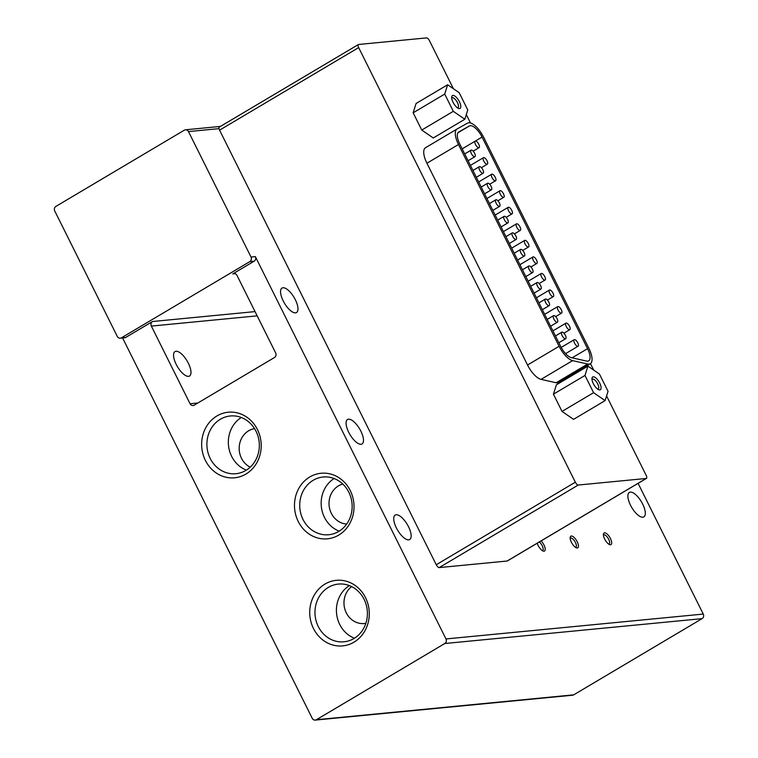 <?xml version="1.0" encoding="UTF-8"?>
<svg xmlns="http://www.w3.org/2000/svg" width="758" height="758" viewBox="0 0 758 758"><rect width="100%" height="100%" fill="white"/><g stroke="black" fill="none" stroke-linecap="round" stroke-linejoin="round"><path stroke-width="1.14" d="M176.197 364.39A14.222 5.619 -120.7 0 1 175.013 351.579A14.222 5.619 -120.7 0 1 188.344 363.215A14.222 5.619 -120.7 0 1 189.528 376.034A14.222 5.619 -120.7 0 1 176.197 364.39M348.718 432.316A14.222 5.619 -120.7 0 1 347.534 419.496A14.222 5.619 -120.7 0 1 360.855 431.141A14.222 5.619 -120.7 0 1 362.04 443.951A14.222 5.619 -120.7 0 1 348.718 432.316M396.368 527.9A14.222 5.619 -120.7 0 1 395.183 515.08A14.222 5.619 -120.7 0 1 408.515 526.725A14.222 5.619 -120.7 0 1 409.699 539.535A14.222 5.619 -120.7 0 1 396.368 527.9M630.523 505.264A14.222 5.619 -120.7 0 1 629.339 492.444A14.222 5.619 -120.7 0 1 642.67 504.089A14.222 5.619 -120.7 0 1 643.855 516.899A14.222 5.619 -120.7 0 1 630.523 505.264M245.924 474.063A32.935 29.752 84.5 0 1 205.409 460.447A32.935 29.752 84.5 0 1 216.949 415.943A32.935 29.752 84.5 0 1 257.455 429.559A32.935 29.752 84.5 0 1 245.924 474.063M220.351 419.259A29.003 26.198 -95.5 0 0 208.118 453.066A29.003 26.198 -95.5 0 0 235.899 473.703A29.003 26.198 -95.5 0 0 245.867 470.424A29.003 26.198 -95.5 0 0 258.108 436.617A29.003 26.198 -95.5 0 0 230.318 415.971A29.003 26.198 -95.5 0 0 220.351 419.259M353.995 642.159A32.935 29.752 84.5 0 1 313.49 628.553A32.935 29.752 84.5 0 1 325.021 584.048A32.935 29.752 84.5 0 1 365.527 597.664A32.935 29.752 84.5 0 1 353.995 642.159M328.432 587.355A29.003 26.198 -95.5 0 0 316.19 621.172A29.003 26.198 -95.5 0 0 343.98 641.808A29.003 26.198 -95.5 0 0 353.948 638.53A29.003 26.198 -95.5 0 0 366.18 604.723A29.003 26.198 -95.5 0 0 338.4 584.077A29.003 26.198 -95.5 0 0 328.432 587.355M338.741 535.091A32.935 29.752 84.5 0 1 298.235 521.476A32.935 29.752 84.5 0 1 309.766 476.981A32.935 29.752 84.5 0 1 350.272 490.597A32.935 29.752 84.5 0 1 338.741 535.091M313.177 480.288A29.003 26.198 -95.5 0 0 300.935 514.095A29.003 26.198 -95.5 0 0 328.726 534.741A29.003 26.198 -95.5 0 0 338.693 531.462A29.003 26.198 -95.5 0 0 350.926 497.646A29.003 26.198 -95.5 0 0 323.145 477.009A29.003 26.198 -95.5 0 0 313.177 480.288M283.189 300.888A14.222 5.619 -120.7 0 1 282.004 288.078A14.222 5.619 -120.7 0 1 295.336 299.713A14.222 5.619 -120.7 0 1 296.52 312.533A14.222 5.619 -120.7 0 1 283.189 300.888M542.273 550.583A5.306 2.094 59.3 0 0 542.614 550.469A5.306 2.094 59.3 0 0 542.169 545.684A5.306 2.094 59.3 0 0 539.326 541.979M541.117 540.909A6.775 2.672 -120.7 0 1 544.898 547.323A6.775 2.672 -120.7 0 1 544.036 551.189A6.775 2.672 -120.7 0 1 543.192 551.066A6.775 2.672 -120.7 0 1 537.251 543.202M575.511 547.371A5.306 2.094 59.3 0 0 575.853 547.257A5.306 2.094 59.3 0 0 575.417 542.472A5.306 2.094 59.3 0 0 570.812 538.009A5.306 2.094 59.3 0 0 570.442 538.133A5.306 2.094 59.3 0 0 570.177 538.37M571.324 536.029A6.775 2.672 -120.7 0 1 577.198 541.724A6.775 2.672 -120.7 0 1 577.283 547.977A6.775 2.672 -120.7 0 1 576.44 547.845A6.775 2.672 -120.7 0 1 572.006 543.372A6.775 2.672 -120.7 0 1 570.196 537.337A6.775 2.672 -120.7 0 1 571.324 536.029M608.759 544.159A5.306 2.094 59.3 0 0 609.1 544.045A5.306 2.094 59.3 0 0 608.655 539.26A5.306 2.094 59.3 0 0 604.06 534.797A5.306 2.094 59.3 0 0 603.681 534.921A5.306 2.094 59.3 0 0 603.425 535.157M604.571 532.817A6.775 2.672 -120.7 0 1 610.446 538.512A6.775 2.672 -120.7 0 1 610.531 544.765A6.775 2.672 -120.7 0 1 609.678 544.632A6.775 2.672 -120.7 0 1 605.254 540.16A6.775 2.672 -120.7 0 1 603.444 534.125A6.775 2.672 -120.7 0 1 604.571 532.817M241.29 417.497A29.003 26.198 -95.5 0 0 228.48 445.287A29.003 26.198 -95.5 0 0 246.378 470.112M349.372 585.593A29.003 26.198 -95.5 0 0 336.561 613.393A29.003 26.198 -95.5 0 0 354.46 638.217M334.117 478.525A29.003 26.198 -95.5 0 0 321.307 506.325A29.003 26.198 -95.5 0 0 339.205 531.15M250.197 467.184A20.314 18.353 84.5 0 1 239.187 449.333A20.314 18.353 84.5 0 1 248.605 430.819A20.314 18.353 84.5 0 1 254.574 428.649M365.858 623.303A20.314 18.353 84.5 0 1 364.285 623.531A20.314 18.353 84.5 0 1 345.174 610.171A20.314 18.353 84.5 0 1 351.627 586.588M346.662 524.062A20.314 18.353 84.5 0 1 329.512 508.135A20.314 18.353 84.5 0 1 338.447 485.878A20.314 18.353 84.5 0 1 342.796 484.049M593.343 383.681A7.447 2.937 -120.7 0 1 591.998 378.233A7.447 2.937 -120.7 0 1 595.049 377.38A7.447 2.937 -120.7 0 1 599.701 383.065A7.447 2.937 -120.7 0 1 598.867 389.801A7.447 2.937 -120.7 0 1 593.343 383.681M597.825 389.252A5.799 2.293 59.3 0 0 598.176 389.129A5.799 2.293 59.3 0 0 597.692 383.908A5.799 2.293 59.3 0 0 592.263 379.161A5.799 2.293 59.3 0 0 591.979 379.407M453.057 102.311A7.447 2.937 -120.7 0 1 451.721 96.863A7.447 2.937 -120.7 0 1 454.762 96.01A7.447 2.937 -120.7 0 1 459.414 101.695A7.447 2.937 -120.7 0 1 458.581 108.432A7.447 2.937 -120.7 0 1 453.057 102.311M457.538 107.882A5.799 2.293 59.3 0 0 457.898 107.769A5.799 2.293 59.3 0 0 457.406 102.538A5.799 2.293 59.3 0 0 451.976 97.791A5.799 2.293 59.3 0 0 451.692 98.038M474.612 153.268A3.79 1.497 -120.7 0 1 474.925 156.679A3.79 1.497 -120.7 0 1 471.372 153.58A3.79 1.497 -120.7 0 1 471.059 150.16A3.79 1.497 -120.7 0 1 474.612 153.268M482.865 169.811A3.79 1.497 -120.7 0 1 483.178 173.231A3.79 1.497 -120.7 0 1 479.625 170.124A3.79 1.497 -120.7 0 1 479.312 166.703A3.79 1.497 -120.7 0 1 482.865 169.811M491.118 186.364A3.79 1.497 -120.7 0 1 491.43 189.775A3.79 1.497 -120.7 0 1 487.877 186.676A3.79 1.497 -120.7 0 1 487.555 183.256A3.79 1.497 -120.7 0 1 491.118 186.364M499.361 202.907A3.79 1.497 -120.7 0 1 499.683 206.328A3.79 1.497 -120.7 0 1 496.13 203.22A3.79 1.497 -120.7 0 1 495.808 199.799A3.79 1.497 -120.7 0 1 499.361 202.907M507.614 219.45A3.79 1.497 -120.7 0 1 507.926 222.871A3.79 1.497 -120.7 0 1 504.373 219.763A3.79 1.497 -120.7 0 1 504.061 216.352A3.79 1.497 -120.7 0 1 507.614 219.45M515.866 236.003A3.79 1.497 -120.7 0 1 516.179 239.424A3.79 1.497 -120.7 0 1 512.626 236.316A3.79 1.497 -120.7 0 1 512.313 232.896A3.79 1.497 -120.7 0 1 515.866 236.003M524.11 252.547A3.79 1.497 -120.7 0 1 524.432 255.967A3.79 1.497 -120.7 0 1 520.879 252.859A3.79 1.497 -120.7 0 1 520.557 249.448A3.79 1.497 -120.7 0 1 524.11 252.547M532.362 269.099A3.79 1.497 -120.7 0 1 532.685 272.51A3.79 1.497 -120.7 0 1 529.131 269.412A3.79 1.497 -120.7 0 1 528.809 265.992A3.79 1.497 -120.7 0 1 532.362 269.099M540.615 285.643A3.79 1.497 -120.7 0 1 540.928 289.063A3.79 1.497 -120.7 0 1 537.375 285.956A3.79 1.497 -120.7 0 1 537.062 282.544A3.79 1.497 -120.7 0 1 540.615 285.643M548.868 302.196A3.79 1.497 -120.7 0 1 549.18 305.607A3.79 1.497 -120.7 0 1 545.627 302.508A3.79 1.497 -120.7 0 1 545.315 299.088A3.79 1.497 -120.7 0 1 548.868 302.196M557.111 318.739A3.79 1.497 -120.7 0 1 557.433 322.159A3.79 1.497 -120.7 0 1 553.88 319.052A3.79 1.497 -120.7 0 1 553.558 315.631A3.79 1.497 -120.7 0 1 557.111 318.739M565.364 335.292A3.79 1.497 -120.7 0 1 565.686 338.703A3.79 1.497 -120.7 0 1 562.133 335.604A3.79 1.497 -120.7 0 1 561.811 332.184A3.79 1.497 -120.7 0 1 565.364 335.292M478.772 144.219A3.79 1.497 -120.7 0 1 479.084 147.639A3.79 1.497 -120.7 0 1 475.531 144.532A3.79 1.497 -120.7 0 1 475.219 141.121A3.79 1.497 -120.7 0 1 478.772 144.219M487.024 160.772A3.79 1.497 -120.7 0 1 487.337 164.183A3.79 1.497 -120.7 0 1 483.784 161.084A3.79 1.497 -120.7 0 1 483.462 157.664A3.79 1.497 -120.7 0 1 487.024 160.772M495.268 177.315A3.79 1.497 -120.7 0 1 495.59 180.736A3.79 1.497 -120.7 0 1 492.037 177.628A3.79 1.497 -120.7 0 1 491.715 174.217A3.79 1.497 -120.7 0 1 495.268 177.315M503.52 193.868A3.79 1.497 -120.7 0 1 503.833 197.279A3.79 1.497 -120.7 0 1 500.28 194.181A3.79 1.497 -120.7 0 1 499.967 190.76A3.79 1.497 -120.7 0 1 503.52 193.868M511.773 210.411A3.79 1.497 -120.7 0 1 512.086 213.832A3.79 1.497 -120.7 0 1 508.533 210.724A3.79 1.497 -120.7 0 1 508.22 207.304A3.79 1.497 -120.7 0 1 511.773 210.411M520.026 226.955A3.79 1.497 -120.7 0 1 520.339 230.375A3.79 1.497 -120.7 0 1 516.785 227.277A3.79 1.497 -120.7 0 1 516.463 223.856A3.79 1.497 -120.7 0 1 520.026 226.955M528.269 243.507A3.79 1.497 -120.7 0 1 528.591 246.928A3.79 1.497 -120.7 0 1 525.038 243.82A3.79 1.497 -120.7 0 1 524.716 240.4A3.79 1.497 -120.7 0 1 528.269 243.507M536.522 260.051A3.79 1.497 -120.7 0 1 536.835 263.471A3.79 1.497 -120.7 0 1 533.281 260.364A3.79 1.497 -120.7 0 1 532.969 256.953A3.79 1.497 -120.7 0 1 536.522 260.051M544.775 276.604A3.79 1.497 -120.7 0 1 545.087 280.015A3.79 1.497 -120.7 0 1 541.534 276.916A3.79 1.497 -120.7 0 1 541.221 273.496A3.79 1.497 -120.7 0 1 544.775 276.604M553.027 293.147A3.79 1.497 -120.7 0 1 553.34 296.567A3.79 1.497 -120.7 0 1 549.787 293.46A3.79 1.497 -120.7 0 1 549.465 290.049A3.79 1.497 -120.7 0 1 553.027 293.147M561.271 309.7A3.79 1.497 -120.7 0 1 561.593 313.111A3.79 1.497 -120.7 0 1 558.04 310.013A3.79 1.497 -120.7 0 1 557.717 306.592A3.79 1.497 -120.7 0 1 561.271 309.7M569.523 326.243A3.79 1.497 -120.7 0 1 569.836 329.664A3.79 1.497 -120.7 0 1 566.283 326.556A3.79 1.497 -120.7 0 1 565.97 323.145A3.79 1.497 -120.7 0 1 569.523 326.243M577.776 342.796A3.79 1.497 -120.7 0 1 578.089 346.207A3.79 1.497 -120.7 0 1 574.536 343.109A3.79 1.497 -120.7 0 1 574.223 339.688A3.79 1.497 -120.7 0 1 577.776 342.796M315.243 720.1L572.527 695.228A3.383 3.06 -95.5 0 0 573.692 694.849L316.408 719.721A3.383 3.06 84.5 0 1 312.239 718.319L122.607 337.973M254.176 261.188L232.772 273.894A3.383 3.06 84.5 0 1 236.941 275.287L275.656 352.953A3.383 3.06 84.5 0 1 274.472 357.52L194.228 405.151A3.383 3.06 84.5 0 1 190.069 403.749L151.344 326.092A3.383 3.06 84.5 0 1 152.529 321.515L125.781 337.395A3.383 3.06 -95.5 0 1 124.625 337.774L120.285 338.191A3.383 3.06 -95.5 0 1 117.282 336.41L54.737 210.961A3.383 3.06 84.5 0 1 55.921 206.384L184.308 130.186A3.383 3.06 84.5 0 1 188.477 131.589L251.021 257.038A3.383 3.06 84.5 0 1 249.837 261.614L254.176 261.188A3.383 3.06 -95.5 0 0 255.361 256.611L445.979 638.947A3.383 3.06 84.5 0 1 444.794 643.514L316.408 719.721M573.692 694.849L702.079 618.651A3.383 3.06 -95.5 0 0 703.263 614.075L638.094 483.358M120.285 338.191A3.383 3.06 -95.5 0 0 121.451 337.812L249.837 261.614M507.121 561.024L439.195 567.59L578.278 485.035L646.214 478.469L507.121 561.024A3.383 1.336 59.3 0 0 507.367 560.948A3.383 1.336 59.3 0 0 507.547 560.768M453.407 88.724L429.483 40.742A3.383 1.336 59.3 0 0 426.555 37.9L358.619 44.466A3.383 1.336 59.3 0 0 358.382 44.542A3.383 1.336 59.3 0 0 358.667 47.593L575.341 482.192L436.257 564.738A3.383 1.336 59.3 0 0 439.195 567.59M436.257 564.738L219.574 130.149L358.667 47.593M219.526 127.022A3.383 1.336 59.3 0 0 219.289 127.098A3.383 1.336 59.3 0 0 219.024 128.633A3.383 1.336 59.3 0 0 219.574 130.149M646.214 478.469A3.383 1.336 59.3 0 0 646.451 478.393A3.383 1.336 59.3 0 0 646.167 475.342L606.59 395.951M593.694 370.094L590.473 363.632M470.481 122.957L466.303 114.581M578.278 485.035A3.383 1.336 -120.7 0 1 575.341 482.192M593.59 392.691L605.121 400.612L573.56 419.354L562.029 411.423L553.435 394.179L556.363 384.856L587.924 366.123L584.996 375.447L593.59 392.691L562.029 411.423M453.312 111.322L464.834 119.252L433.273 137.984L421.742 130.054L413.148 112.809L416.076 103.495L447.637 84.763L444.709 94.077L453.312 111.322L421.742 130.054M426.925 163.235L458.486 144.503A17.197 6.794 -120.7 0 1 457.055 129.002A17.197 6.794 -120.7 0 1 457.112 128.964L467.582 123.109A17.197 6.794 -120.7 0 1 483.642 137.226L588.852 348.244A17.197 6.794 -120.7 0 1 590.293 363.745L558.731 382.477A17.197 6.794 -120.7 0 1 556.135 382.752L541.051 379.37A17.197 6.794 -120.7 0 1 527.53 365.015L426.925 163.235A17.197 6.794 -120.7 0 1 425.484 147.734A17.197 6.794 -120.7 0 1 425.551 147.696L456.989 129.04M553.435 394.179L584.996 375.447M605.121 400.612L608.049 391.299L599.445 374.054L587.924 366.123M413.148 112.809L444.709 94.077M464.834 119.252L467.762 109.929L459.168 92.684L447.637 84.763M458.486 144.503L559.091 346.283L527.53 365.015M541.051 379.37L572.622 360.637A17.197 6.794 -120.7 0 1 559.091 346.283M572.622 360.637L587.696 364.02L556.135 382.752M590.293 363.745A17.197 6.794 -120.7 0 1 587.696 364.02M458.751 131.93L469.41 125.97A13.54 5.344 -120.7 0 1 482.06 137.084L587.554 348.671A13.54 5.344 -120.7 0 1 588.682 360.874A13.54 5.344 -120.7 0 1 586.645 361.092L571.286 357.643A13.54 5.344 -120.7 0 1 560.636 346.34L459.831 144.162A13.54 5.344 -120.7 0 1 458.704 131.958A13.54 5.344 -120.7 0 1 458.751 131.93L458.656 131.987M125.781 337.395L121.451 337.812M702.079 618.651L444.794 643.514M255.048 311.604L152.529 321.515M232.772 273.894L235.151 273.657M197.857 403L190.069 403.749M151.344 326.092L257.17 315.859M219.024 128.633L188.477 131.589M251.021 257.038L255.361 256.611M445.979 638.947L703.263 614.075M457.879 132.811L469.41 125.97M482.06 137.084L475.361 141.054M572.11 357.833L587.554 348.671M468.093 160.734L474.925 156.679M476.346 177.287L483.178 173.231M484.599 193.83L491.43 189.775M492.852 210.383L499.683 206.328M501.095 226.926L507.926 222.871M509.348 243.479L516.179 239.424M517.6 260.022L524.432 255.967M525.853 276.566L532.685 272.51M534.096 293.119L540.928 289.063M542.349 309.662L549.18 305.607M550.602 326.215L557.433 322.159M558.845 342.758L565.686 338.703M473.163 151.155L479.084 147.639M481.415 167.698L487.337 164.183M489.668 184.251L495.59 180.736M497.911 200.794L503.833 197.279M506.164 217.347L512.086 213.832M514.417 233.89L520.339 230.375M522.669 250.443L528.591 246.928M530.913 266.987L536.835 263.471M539.165 283.53L545.087 280.015M547.418 300.083L553.34 296.567M555.671 316.626L561.593 313.111M563.914 333.179L569.836 329.664M565.582 353.635L578.089 346.207M185.473 129.798L220.417 126.425M219.289 127.098L358.382 44.542M507.367 560.948L646.451 478.393M425.484 147.734L457.055 129.002M464.701 153.931L471.059 150.16M472.954 170.484L479.312 166.703M481.207 187.027L487.555 183.256M489.45 203.57L495.808 199.799M497.703 220.123L504.061 216.352M505.956 236.667L512.313 232.896M514.208 253.219L520.557 249.448M522.452 269.763L528.809 265.992M530.704 286.316L537.062 282.544M538.957 302.859L545.315 299.088M547.21 319.412L553.558 315.631M555.453 335.955L561.811 332.184M462.172 148.862L475.219 141.121M470.424 165.405L483.462 157.664M478.677 181.948L491.715 174.217M486.92 198.501L499.967 190.76M495.173 215.045L508.22 207.304M503.426 231.597L516.463 223.856M511.678 248.141L524.716 240.4M519.922 264.694L532.969 256.953M528.174 281.237L541.221 273.496M536.427 297.79L549.465 290.049M544.68 314.333L557.717 306.592M552.923 330.876L565.97 323.145M561.195 347.42L574.223 339.688"/></g></svg>
